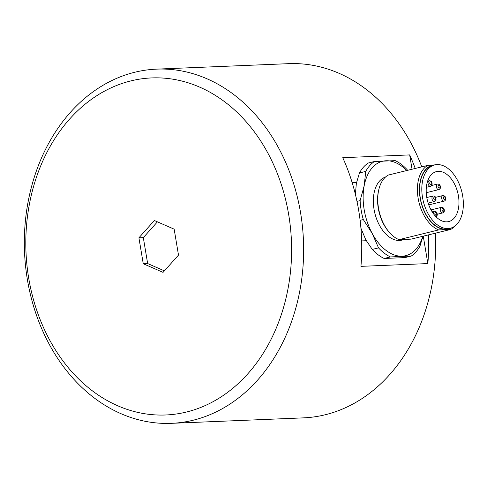 <?xml version="1.0" encoding="UTF-8"?>
<svg xmlns="http://www.w3.org/2000/svg" width="487" height="487" viewBox="0 0 487 487"><rect width="100%" height="100%" fill="white"/><g stroke="black" fill="none" stroke-linecap="round" stroke-linejoin="round"><path stroke-width="0.73" d="M421.785 166.858A177.256 139.58 -92.4 0 0 288.712 63.663L156.656 69.13A177.256 139.58 87.6 0 1 300.57 212.752A177.256 139.58 87.6 0 1 193.108 420.238A177.256 139.58 87.6 0 1 171.321 423.337A177.256 139.58 87.6 0 1 27.406 279.721A177.256 139.58 87.6 0 1 134.869 72.228A177.256 139.58 87.6 0 1 156.656 69.13M428.444 234.886A177.256 139.58 87.6 0 1 427.848 263.583L360.94 266.352A177.256 139.58 -92.4 0 0 358.676 210.341A177.256 139.58 -92.4 0 0 342.757 157.685L409.664 154.915A177.256 139.58 87.6 0 1 415.228 168.465M130.997 80.866A168.679 132.823 87.6 0 1 288.681 214.59A168.679 132.823 87.6 0 1 186.418 412.039A168.679 132.823 87.6 0 1 28.733 278.314A168.679 132.823 87.6 0 1 130.997 80.866M360.118 220.331L363.296 219.552A51.464 31.326 -103.8 0 1 361.147 210.098A51.464 31.326 -103.8 0 1 360.124 200.595L364.197 185.693L365.731 171.406L359.461 172.946A51.464 31.326 -103.8 0 1 368.172 163.042L374.442 161.501L395.274 160.643A51.464 31.326 -103.8 0 1 407.156 169.689M403.717 239.677L401.872 240.128A32.592 19.839 -103.8 0 1 374.04 209.307A32.592 19.839 -103.8 0 1 385.473 177.067M454.548 226.321A34.309 20.886 -103.8 0 1 450.712 229.426L438.641 229.925A34.309 20.886 -103.8 0 1 418.144 198.276A34.309 20.886 -103.8 0 1 427.836 165.373L434.976 164.856A32.879 20.016 -103.8 0 1 435.201 164.85M438.641 229.925L398.987 239.647A34.309 20.886 -103.8 0 1 389.296 232.305A34.309 20.886 -103.8 0 1 378.49 207.998A34.309 20.886 -103.8 0 1 378.819 189.571A34.309 20.886 -103.8 0 1 388.182 175.095L427.836 165.373M422.503 197.424A32.592 19.839 -103.8 0 1 434.818 164.935A32.592 19.839 -103.8 0 1 462.65 195.762A32.592 19.839 -103.8 0 1 450.335 228.245A32.592 19.839 -103.8 0 1 422.503 197.424M450.335 228.245L448.137 228.787A32.592 19.839 -103.8 0 1 420.299 197.965A32.592 19.839 -103.8 0 1 432.614 165.477L434.818 164.935M458.425 195.932A25.732 15.663 -103.8 0 1 448.704 221.585A25.732 15.663 -103.8 0 1 426.734 197.247A25.732 15.663 -103.8 0 1 436.449 171.601A25.732 15.663 -103.8 0 1 458.425 195.932M171.321 423.337L303.377 417.87A177.256 139.58 -92.4 0 0 435.421 233.176M427.848 263.583L423.629 238.356L422.363 238.411M366.346 240.73L361.652 240.925M423.629 238.356A170.986 134.637 -92.4 0 0 423.55 236.085M412.063 169.245L409.664 154.915M178.498 255.097L163.048 272.379L143.251 263.735L138.917 237.808L154.367 220.526L174.163 229.17L178.498 255.097M352.186 182.692L356.575 182.509M422.929 236.238L419.952 246.16A51.464 31.326 -103.8 0 1 411.241 256.065L404.971 257.599L384.14 258.463A51.464 31.326 -103.8 0 1 372.257 249.411L365.804 239.835L360.928 228.19M355.388 194.343L356.356 183.386L359.461 172.946M143.251 263.735L147.652 263.552L164.399 270.863M157.417 221.859L143.318 237.626L138.917 237.808M143.318 237.626L147.652 263.552M356.983 201.368L360.124 200.595M372.257 249.411L378.527 247.877L372.184 233.401L363.296 219.552M411.241 256.065L390.41 256.929L384.14 258.463M390.41 256.929A51.464 31.326 -103.8 0 1 378.527 247.877M365.731 171.406A51.464 31.326 -103.8 0 1 374.442 161.501M422.801 236.268A48.603 29.585 -103.8 0 1 402.098 256.186A48.603 29.585 -103.8 0 1 372.184 233.401A48.603 29.585 -103.8 0 1 364.197 185.693A48.603 29.585 -103.8 0 1 386.13 160.759A48.603 29.585 -103.8 0 1 406.694 170.56M389.296 232.305L388.62 231.526A32.879 20.016 -103.8 0 1 378.582 190.575L378.819 189.571M450.712 229.426L411.058 239.147L398.987 239.647M450.719 228.147A32.879 20.016 -103.8 0 1 445.775 229.407A32.879 20.016 -103.8 0 1 420.129 197.972A32.879 20.016 -103.8 0 1 434.976 164.856M428.097 183.593A2.861 1.741 -103.8 0 1 429.181 180.744C430.922 180.811 431.878 181.657 432.042 183.289C432.31 184.835 431.805 185.839 430.538 186.296A2.861 1.741 -103.8 0 1 428.097 183.593M429.686 183.349C430.058 181.322 430.758 181.292 431.799 183.264C431.427 185.291 430.721 185.322 429.686 183.349M433.156 213.33A2.861 1.741 -103.8 0 1 434.294 211.315C436.035 211.382 436.991 212.229 437.162 213.86C437.423 215.406 436.924 216.411 435.658 216.867M434.8 213.921C435.171 211.894 435.877 211.863 436.912 213.836C436.547 215.863 435.841 215.893 434.8 213.921M441.691 198.422A2.861 1.741 -103.8 0 1 442.768 195.573C444.509 195.64 445.465 196.486 445.635 198.118C445.897 199.664 445.398 200.668 444.132 201.125A2.861 1.741 -103.8 0 1 441.691 198.422M443.273 198.179C443.645 196.151 444.351 196.121 445.386 198.093C445.021 200.12 444.314 200.151 443.273 198.179M436.407 186.911A2.861 1.741 -103.8 0 1 437.49 184.062C439.231 184.129 440.187 184.975 440.351 186.606C440.619 188.152 440.114 189.157 438.848 189.613A2.861 1.741 -103.8 0 1 436.407 186.911M437.996 186.667C438.367 184.64 439.067 184.61 440.108 186.582C439.737 188.609 439.031 188.639 437.996 186.667M432.006 198.824A2.861 1.741 -103.8 0 1 433.083 195.975C434.83 196.042 435.786 196.888 435.95 198.519C436.212 200.066 435.713 201.07 434.447 201.527A2.861 1.741 -103.8 0 1 432.006 198.824M433.588 198.58C433.96 196.553 434.666 196.523 435.701 198.489C435.335 200.522 434.629 200.547 433.588 198.58M440.309 210.214A2.861 1.741 -103.8 0 1 441.386 207.359C443.133 207.425 444.083 208.278 444.254 209.903C444.515 211.449 444.016 212.454 442.75 212.916A2.861 1.741 -103.8 0 1 440.309 210.214M441.892 209.964C442.263 207.937 442.969 207.906 444.004 209.879C443.639 211.906 442.933 211.936 441.892 209.964M426.18 190.441L426.18 191.233M426.192 189.632L426.21 192.341M427.629 181.127L429.181 180.744M432.158 211.839L434.294 211.315M435.555 197.345L442.768 195.573M431.665 185.492L437.49 184.062M426.776 197.521L433.083 195.975M431.025 209.903L441.386 207.359M426.338 187.331L430.538 186.296M428.767 204.893L444.132 201.125M426.228 192.712L438.848 189.613M428.14 203.073L434.447 201.527M437.204 214.274L442.75 212.916"/></g></svg>

